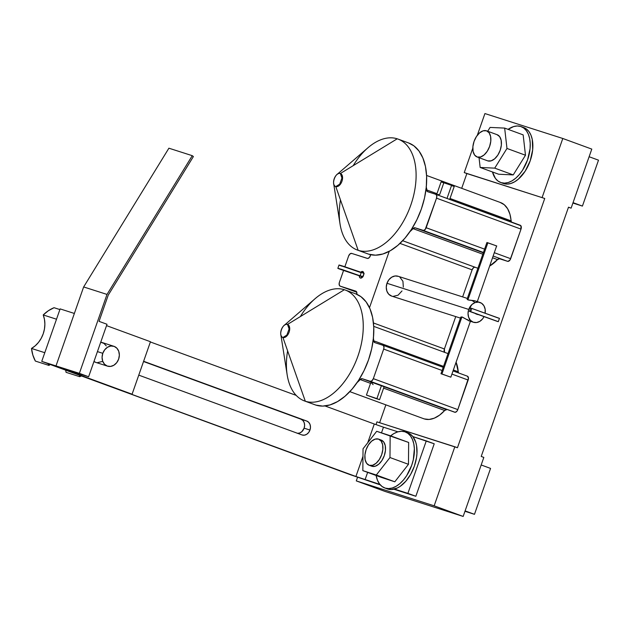 <?xml version="1.0" encoding="UTF-8"?>
<svg xmlns="http://www.w3.org/2000/svg" width="630" height="630" viewBox="0 0 630 630"><rect width="100%" height="100%" fill="white"/><g stroke="black" fill="none" stroke-linecap="round" stroke-linejoin="round"><path stroke-width="0.94" d="M371.905 466.279L369.29 465.318A13.899 8.174 110.1 0 1 369.101 465.255A13.899 8.174 110.1 0 1 366.148 449.544A13.899 8.174 110.1 0 1 378.473 439.078A13.899 8.174 110.1 0 1 378.661 439.141A13.899 8.174 110.1 0 1 381.615 454.852A13.899 8.174 110.1 0 1 369.29 465.318L371.905 466.279A13.899 8.174 -69.9 0 0 384.229 455.813A13.899 8.174 -69.9 0 0 381.284 440.102A13.899 8.174 -69.9 0 0 381.095 440.039L383.725 441.992L385.253 445.646L385.45 450.442L384.292 455.647L381.938 460.483L378.756 464.2L375.236 466.231L371.905 466.279A13.899 8.174 -69.9 0 1 371.716 466.216L369.101 465.255M487.809 160.894L477.249 157.028A13.899 8.174 110.1 0 1 477.06 156.957A13.899 8.174 110.1 0 1 474.114 141.254A13.899 8.174 110.1 0 1 486.439 130.788A13.899 8.174 110.1 0 1 486.628 130.851A13.899 8.174 110.1 0 1 489.573 146.554A13.899 8.174 110.1 0 1 477.249 157.028L487.809 160.894A13.899 8.174 -69.9 0 0 500.133 150.428A13.899 8.174 -69.9 0 0 497.188 134.718A13.899 8.174 -69.9 0 0 496.999 134.655L499.629 136.608L501.157 140.262L501.362 145.057L500.196 150.271L497.842 155.098L494.66 158.815L491.14 160.847L487.809 160.894A13.899 8.174 -69.9 0 1 487.62 160.831L477.06 156.957M384.741 487.951L387.356 488.911A29.838 17.538 -69.9 0 0 387.765 489.053L385.143 488.092A29.838 17.538 110.1 0 1 384.741 487.951A29.838 17.538 110.1 0 1 376.102 475.492L377.52 480.375L379.496 483.903L382.071 486.51L385.143 488.092L388.592 488.597L392.293 487.99L396.089 486.313L399.853 483.627L403.42 480.021L406.673 475.65L411.713 465.286L413.319 459.687L414.375 448.741L413.792 443.811L412.485 439.504L410.508 435.976L407.933 433.369L404.862 431.786L401.412 431.282L397.719 431.881L393.915 433.558L390.159 436.251M390.632 435.858A29.838 17.538 110.1 0 1 404.862 431.786A29.838 17.538 110.1 0 1 405.271 431.92A29.838 17.538 110.1 0 1 411.595 465.625A29.838 17.538 110.1 0 1 385.143 488.092L391.017 489.557L397.388 487.974L400.294 486.273L405.854 481.202L410.673 474.327L414.335 466.247L416.501 457.687L416.958 453.466L416.572 445.623L415.737 442.173L412.87 436.598L426.282 440.89L407.901 493.361L394.49 489.077L407.901 493.361L426.282 440.89L434.22 443.796L415.847 496.275L393.844 489.234L415.847 496.275L407.901 493.361L415.847 496.275L434.22 443.796L412.87 436.598L410.398 434.212L407.484 432.747M500.669 182.487L503.291 183.448A29.752 17.49 -69.9 0 0 503.693 183.59L501.078 182.629A29.752 17.49 110.1 0 1 500.669 182.487A29.752 17.49 110.1 0 1 492.479 171.974L495.448 178.455L498.015 181.046L501.078 182.629L504.52 183.133L508.205 182.535L511.993 180.857L515.742 178.18L519.301 174.589L522.546 170.226L527.57 159.886L530.066 148.735L530.224 143.388L529.641 138.474L528.342 134.174L526.365 130.662L523.806 128.063L520.742 126.48L517.301 125.976L513.615 126.575L508.095 129.355A29.752 17.49 110.1 0 1 520.742 126.48A29.752 17.49 110.1 0 1 521.144 126.622A29.752 17.49 110.1 0 1 527.452 160.233A29.752 17.49 110.1 0 1 501.078 182.629L503.693 183.59A29.752 17.49 -69.9 0 0 530.074 161.185A29.752 17.49 -69.9 0 0 523.766 127.583L521.144 126.622M97.429 351.603L102.792 353.32A10.426 8.434 -72.3 0 1 113.896 346.295A10.426 8.434 -72.3 0 1 118.637 359.124A10.426 8.434 -72.3 0 1 107.541 366.156A10.426 8.434 -72.3 0 1 102.792 353.32L97.429 351.603M113.896 346.295L102.21 342.555A10.426 8.434 107.7 0 0 100.706 342.255L103.958 343.405L106.297 345.917M297.659 433.353A7.34 5.938 107.7 0 0 304.117 428.172L309.976 430.046A7.34 5.938 -72.3 0 1 302.164 434.999A7.34 5.938 -72.3 0 1 301.975 434.928L138.765 375.134L301.975 434.928L304.29 435.188L306.621 434.346L308.621 432.542L309.976 430.046L310.48 427.242L310.055 424.549L308.771 422.384L306.826 421.076L143.538 361.518L300.967 419.202L302.92 420.509L304.195 422.675L304.621 425.368L304.117 428.172A7.34 5.938 107.7 0 0 300.967 419.202L306.826 421.076A7.34 5.938 -72.3 0 1 309.976 430.046L304.117 428.172L301.833 431.676L299.62 433.023L297.25 433.322M470.673 311.653L469.437 311.307L470.673 311.653L471.831 308.346L470.673 311.653L497.96 321.599L470.673 311.653L498.306 321.67L499.464 318.363M497.078 321.324L469.649 311.433L470.594 308.007L498.235 318.024M475.256 300.951L468.57 300.045L467.082 299.179L467.885 299.888L487.88 242.802L486.911 242.534L467.098 299.132M474.469 302.109L471.972 300.447M441.937 373.992L461.924 316.914L460.774 317.205L462.562 317.181L469.106 320.851L461.924 316.914L441.937 373.992L450.836 377.181L440.976 373.724L450.844 377.173L441.937 373.992M469.185 319.662L469.87 319.82M466.909 319.457L467.405 319.489M447.001 198.418L451.568 185.385L441.11 181.842L451.568 185.385L447.001 198.418M382.646 386.111L384.111 386.513L381.489 385.497L376.897 398.617L379.559 399.672L375.937 398.53L366.44 395.073L376.897 398.617L381.489 385.497L371.062 382.134M333.656 183.487L340.035 223.996A59.086 34.729 -69.9 0 0 358.163 250.315L335.782 186.574A6.922 4.071 110.1 0 1 333.656 183.487A6.922 4.071 110.1 0 1 336.924 174.557A6.922 4.071 110.1 0 1 340.357 173.502L342.429 179.408L340.357 173.502L342.476 176.589L339.208 185.519L335.782 186.574L340.94 183.424L335.782 186.574C330.632 185.377 335.491 171.502 340.357 173.502L397.215 138.805L340.357 173.502A6.922 4.071 110.1 0 1 341.948 181.282A6.922 4.071 110.1 0 1 335.782 186.574L358.163 250.315A59.086 34.729 110.1 0 1 357.36 250.039L367.928 253.906A59.086 34.729 -69.9 0 0 368.731 254.181A59.086 34.729 -69.9 0 0 421.108 209.695A59.086 34.729 -69.9 0 0 408.579 142.947L398.018 139.08A59.086 34.729 110.1 0 1 410.547 205.829A59.086 34.729 110.1 0 1 358.163 250.315L368.731 254.181L358.163 250.315A59.086 34.729 -69.9 0 0 410.791 205.144A59.086 34.729 -69.9 0 0 397.215 138.805A59.086 34.729 110.1 0 1 398.018 139.08M304.51 400.956L315.071 404.822A59.086 34.729 -69.9 0 0 315.874 405.098L305.314 401.231A59.086 34.729 110.1 0 1 304.51 400.956A59.086 34.729 110.1 0 1 287.611 350.831M300.337 316.591A59.086 34.729 110.1 0 1 344.366 289.721A59.086 34.729 -69.9 0 0 315.118 298.675L284.075 325.474A6.922 4.071 110.1 0 1 287.5 324.426L344.366 289.721L287.5 324.426L289.627 327.505L286.359 336.444L282.925 337.491A6.922 4.071 110.1 0 1 280.799 334.404A6.922 4.071 110.1 0 1 284.075 325.474M280.799 334.404L287.178 374.913A59.086 34.729 -69.9 0 0 305.314 401.231L282.925 337.491L288.091 334.341L282.925 337.491C277.783 336.294 282.642 322.418 287.5 324.426L289.579 330.333L287.5 324.426A6.922 4.071 110.1 0 1 289.091 332.199A6.922 4.071 110.1 0 1 282.925 337.491L305.314 401.231A59.086 34.729 -69.9 0 0 357.934 356.068A59.086 34.729 -69.9 0 0 344.366 289.721A59.086 34.729 110.1 0 1 345.169 289.997A59.086 34.729 110.1 0 1 357.698 356.745A59.086 34.729 110.1 0 1 305.314 401.231L315.874 405.098A59.086 34.729 -69.9 0 0 368.259 360.612A59.086 34.729 -69.9 0 0 355.73 293.863L345.169 289.997M360.565 272.436L362.699 271.498A3.473 2.04 110.1 0 1 362.746 271.514A3.473 2.04 110.1 0 1 363.793 273.333M363.683 274.735A3.473 2.04 110.1 0 1 363.226 276.042M362.778 276.798A3.473 2.04 110.1 0 1 360.399 278.058L359.51 277.161L359.313 275.46M427.809 232.368L433.724 234.486L427.809 232.368M477.099 267.986L402.672 240.715L477.099 267.986A34.76 20.428 -69.9 0 0 477.918 268.215L477.099 267.986A34.76 20.428 -69.9 0 1 476.627 267.821L402.664 240.723M435.779 194.308L520.27 225.264A3.449 2.024 -69.9 0 1 521.018 229.123L436.527 198.166L436.771 195.686L435.74 194.292A3.449 2.024 110.1 0 1 435.779 194.308A3.449 2.024 110.1 0 1 436.527 198.166L426.171 227.737L484.596 249.141L426.171 227.737A3.449 2.024 110.1 0 1 423.1 230.375L483.312 252.811L415.044 227.792A3.449 2.024 110.1 0 0 413.02 228.627A34.76 20.428 110.1 0 1 409.973 231.627L413.02 228.627L482.824 254.205L413.02 228.627L415.044 227.792L423.502 230.43L425.211 229.438L436.527 198.166L521.018 229.123L510.662 258.694A3.449 2.024 -69.9 0 1 507.591 261.332L493.251 256.071L507.591 261.332L499.535 258.749A3.449 2.024 -69.9 0 0 497.511 259.584L489.801 265.947A34.76 20.428 -69.9 0 0 497.511 259.584L492.644 257.804L497.511 259.584L499.535 258.749L507.985 261.387L510.079 259.891L521.018 229.123L520.876 225.737L435.826 194.331M444.544 352.351L444.41 348.965L455.742 316.599L444.41 348.965L373.464 322.969L444.41 348.965A3.449 2.024 -69.9 0 0 444.52 352.312M423.305 418.556L424.242 418.903A34.76 20.428 -69.9 0 0 444.654 410.5L383.599 388.135L444.654 410.5L446.686 409.673A3.449 2.024 -69.9 0 0 444.654 410.5L439.583 415.131L434.298 418.17L429.085 419.454L424.242 418.903A34.76 20.428 -69.9 0 1 423.769 418.745L349.815 391.639M467.421 376.189A3.449 2.024 -69.9 0 1 468.161 380.04L451.923 374.094L468.161 380.04L457.805 409.61A3.449 2.024 -69.9 0 1 454.742 412.248L370.251 381.292L371.952 380.772L373.322 378.654A3.449 2.024 110.1 0 1 370.251 381.292L362.195 378.717L360.171 379.543L370.55 383.347L360.171 379.543A34.76 20.428 110.1 0 1 357.115 382.544L360.171 379.543A3.449 2.024 110.1 0 1 362.195 378.717L446.686 409.673L384.095 386.733L455.136 412.303L456.852 411.319L457.805 409.61L468.468 378.134L467.373 376.173L453.033 370.92L467.421 376.189A3.449 2.024 -69.9 0 0 467.373 376.173M373.125 384.647L371.22 382.591M467.342 298.415L398.073 276.255A10.426 8.434 107.7 0 0 386.977 283.28L468.744 309.44A10.426 8.434 -72.3 0 1 479.84 302.416A10.426 8.434 -72.3 0 1 485.155 312.984M467.082 299.179L468.019 298.777M362.62 277.003L358.942 275.656M340.673 269.443L358.328 275.468C363.833 277.153 364.439 277.224 360.139 275.672L361.297 272.373L364.116 273.507L362.959 276.814L342.492 269.656C336.979 267.97 336.373 267.9 340.673 269.443L362.904 276.767L337.861 268.309L339.019 265.01M341.83 266.143C337.53 264.592 338.137 264.663 343.649 266.356L361.297 272.373L360.139 275.672M339.074 265.057L361.234 272.711M362.841 470.634L376.307 475.02L389.97 457.537L390.159 435.684L376.693 431.298L363.037 448.78L362.841 470.634L394.813 481.792L381.347 477.414L362.841 470.634L394.813 481.792L376.307 475.02L389.97 457.537L408.468 464.318L394.813 481.792L408.468 464.318L389.97 457.537L390.159 435.684L408.657 442.465L408.468 464.318L408.657 442.465L376.693 431.298L363.037 448.78L362.841 470.634M506.977 148.452L504.654 128.095L490.077 127.418L487.699 131.245L490.077 127.418L504.654 128.095L523.16 134.875L525.483 155.232L513.23 174.912L498.661 174.234L480.154 167.462L494.731 168.139L506.977 148.452L504.654 128.095L523.16 134.875L525.483 155.232L506.977 148.452L525.483 155.232L513.23 174.912L498.661 174.234L480.154 167.462L494.731 168.139L513.23 174.912L494.731 168.139L506.977 148.452M479.036 157.681L480.154 167.462L479.036 157.681M379.89 484.399L365.085 479.666L367.636 472.39L365.085 479.666L355.911 476.485L362.967 456.333L355.911 476.485L126.236 392.332L355.911 476.485L379.89 484.399M381.481 432.857L383.465 427.187L397.932 431.818L383.465 427.187L381.481 432.857M562.795 138.482L484.919 113.565L477.304 135.316L484.919 113.565L562.795 138.482L591.79 149.105L571.119 208.144L568.496 207.183L481.21 456.443L483.832 457.404L463.16 516.435L483.832 457.404L481.21 456.443L568.496 207.183L571.119 208.144L568.465 207.294L571.119 208.144L591.79 149.105L562.795 138.482L542.115 197.513L562.795 138.482M472.807 148.152L464.247 172.596L544.737 198.474L457.451 447.733L544.737 198.474L464.247 172.596L466.862 173.557L461.695 188.323L466.862 173.557L544.737 198.474L464.247 172.596L472.807 148.152M523.357 127.441L526.42 129.016L528.987 131.615L530.964 135.135L532.263 139.435L532.689 149.696L530.192 160.847L525.16 171.187L518.356 179.133L514.608 181.818L510.82 183.495L507.134 184.086L503.693 183.59M43.226 314.953L56.511 319.205L43.226 314.953L48.392 310.708L54.054 307.708A34.76 28.114 107.7 0 0 43.226 314.953L44.462 319.394L44.88 324.159L44.447 329.041L43.202 333.837L41.186 338.357L38.485 342.405L35.209 345.815L31.5 348.445A34.76 28.114 107.7 0 0 35.367 361.077L48.998 365.439A34.76 28.114 -72.3 0 1 48.116 363.707L48.998 365.439L50.156 364.455A24.326 19.68 -72.3 0 0 48.998 365.439L35.367 361.077L32.855 355.084L31.5 348.445A24.326 19.68 107.7 0 0 43.226 314.953M59.882 309.574L54.054 307.708L59.882 309.574M44.785 352.698L31.5 348.445L44.785 352.698M41.745 361.376L79.372 373.354L88.625 376.74L59.102 367.447L132.087 394.199L150.468 341.728L106.525 325.623L150.468 341.728L132.087 394.199L58.157 367.038L88.625 376.74L107.005 324.269L99.06 321.355L107.005 324.269L88.625 376.74L79.372 373.354L107.013 294.423L79.372 373.354L41.745 361.376L60.126 308.897L41.745 361.376L350.059 474.61L41.745 361.376M74.371 313.457L60.126 308.897L74.371 313.457M102.202 361.494L97.201 362.707M95.878 362.423L93.972 361.478A10.426 8.434 107.7 0 0 95.855 362.415L107.541 366.156M356.281 480.895L434.157 505.811L454.828 446.772L376.953 421.856L375.984 424.62L376.953 421.856L457.451 447.733L454.828 446.772L434.157 505.811L463.16 516.435L385.284 491.518L463.16 516.435L434.157 505.811L356.281 480.895L385.284 491.518L356.281 480.895L357.541 477.296L356.281 480.895M380.323 484.911L350.059 474.61L380.323 484.911M398.341 276.342L395.049 275.979L391.734 277.176L388.899 279.736L386.977 283.28L468.744 309.44A10.426 8.434 -72.3 0 0 473.484 322.276A10.426 8.434 -72.3 0 0 483.942 316.764L482.667 318.796L479.832 321.355L476.516 322.544L473.217 322.182L470.452 320.323L468.626 317.252L468.027 313.433L468.744 309.44L471.996 304.463L475.13 302.55L478.501 302.132L481.588 303.258L483.934 305.778L485.163 309.291L485.108 313.275M475.619 313.685L476.642 314.063M391.742 296.124L388.678 294.163L386.859 291.091L386.261 287.264L386.977 283.28A10.426 8.434 107.7 0 0 391.718 296.116L460.451 318.103M461.262 318.079L460.813 317.071M426.581 175.455L500.535 202.553A34.76 20.428 -69.9 0 1 511.072 220.846L450.017 198.474L511.072 220.846A3.449 2.024 -69.9 0 0 511.402 222.02L509.938 214.224L507.63 208.758L504.284 204.742L500.07 202.387M458.569 372.96L458.223 371.763L453.364 369.983L458.223 371.763A34.76 20.428 -69.9 0 0 456.073 362.242L458.223 371.763A3.449 2.024 -69.9 0 0 458.553 372.936M447.67 353.461L448.017 353.595A34.76 20.428 -69.9 0 0 447.686 353.469L373.732 326.371M373.425 338.034A34.76 20.428 110.1 0 1 373.74 340.806L443.544 366.384L373.74 340.806L373.322 337.373M379.559 399.672L366.447 395.073L379.559 399.672L384.158 386.552L371.038 381.953M426.282 187.118A34.76 20.428 110.1 0 1 426.589 189.89A3.449 2.024 110.1 0 0 427.636 191.701L427.636 191.701A3.449 2.024 110.1 0 0 427.683 191.717L435.74 194.292L427.258 191.488L426.171 186.456M374.826 342.633L373.74 340.806A3.449 2.024 110.1 0 0 374.779 342.618A3.449 2.024 110.1 0 0 374.826 342.633L382.882 345.216A3.449 2.024 110.1 0 1 382.93 345.232A3.449 2.024 110.1 0 1 383.678 349.083L383.985 347.177L383.237 345.398L374.826 342.633M373.322 378.654L383.678 349.083L442.102 370.495L383.678 349.083L373.322 378.654L457.805 409.61L373.322 378.654M385.867 404.854L379.614 422.706L385.867 404.854M348.603 256.048L344.862 266.742L348.603 256.048A3.449 2.024 110.1 0 1 351.674 253.41L349.973 253.929L348.603 256.048M343.555 270.483L339.231 282.933L339.326 285.264L340.208 286.154A3.449 2.024 110.1 0 1 340.161 286.138A3.449 2.024 110.1 0 1 339.42 282.287L343.555 270.483M356.793 294.375L356.698 292.044L355.816 291.147L340.208 286.154L356.761 292.225L340.208 286.154L355.816 291.147A3.449 2.024 110.1 0 1 355.863 291.17A3.449 2.024 110.1 0 1 356.808 294.297M399.987 243.408L472.114 269.837L462.633 296.911L472.114 269.837L399.987 243.408M369.495 307.668L389.23 251.323L369.495 307.668M403.334 287.107L402.932 281.279L399.822 277.098M393.065 296.399L398.058 295.194L401.995 290.95M474.807 267.144A3.449 2.024 -69.9 0 0 472.114 269.837L473.587 267.64L474.957 267.151M370.724 254.709L370.353 255.772A3.449 2.024 110.1 0 1 367.282 258.402L351.674 253.41L367.684 258.465L369.393 257.473L370.724 254.709M382.93 345.232L443.213 367.322L382.977 345.248M437.031 194.67L439.764 194.371L443.78 182.897L442.827 182.542M426.589 189.89L436.968 193.686L426.589 189.89M423.1 230.375L483.43 252.48L423.1 230.375M510.662 258.694L494.416 252.74L510.662 258.694M360.801 272.184A3.473 2.04 110.1 0 1 362.699 271.498L363.809 273.475M363.786 274.097L362.526 277.121L360.399 278.058A3.473 2.04 110.1 0 1 360.352 278.043A3.473 2.04 110.1 0 1 359.289 275.782M315.874 405.098L322.71 406.098L330.025 404.909L337.554 401.586L344.996 396.254L352.075 389.127L358.509 380.465L364.053 370.605L368.495 359.935L371.668 348.855L373.448 337.79L373.771 327.175L372.613 317.41L370.023 308.873L366.109 301.888L361.006 296.73L355.698 293.856M353.186 165.674A59.086 34.729 110.1 0 1 397.215 138.805A59.086 34.729 -69.9 0 0 367.967 147.751L336.924 174.557M357.36 250.039A59.086 34.729 110.1 0 1 340.468 199.915M368.731 254.181L375.559 255.174L382.882 253.992L390.403 250.669L397.853 245.338L404.925 238.211L411.358 229.548L416.902 219.689L421.352 209.018L424.526 197.938L426.305 186.874L426.62 176.258L425.463 166.493L422.872 157.949L418.958 150.972L413.863 145.806L408.555 142.939M490.557 468.413L481.178 464.972L490.557 468.413L474.477 514.324L465.098 510.891L474.477 514.324L464.964 511.284L474.477 514.324L490.557 468.413M572.906 203.041L582.419 206.089L573.04 202.647L582.419 206.089L598.5 160.17L589.121 156.736L598.5 160.17L582.419 206.089L572.906 203.041M449.639 199.553L454.238 186.441L451.568 185.385L454.041 186.401M442.055 182.251L441.189 181.889M453.616 186.283L452.096 185.795M486.919 242.526L496.779 245.991L487.88 242.802L467.885 299.888L474.39 300.691M477.304 301.605L496.637 245.96M496.314 245.873L495.818 245.716M487.62 242.841L486.974 242.566M475.697 313.764A1.748 1.417 107.7 0 0 476.13 314.016L478.076 314.638M478.036 314.622L477.572 314.307L478.036 314.622M470.602 307.999L499.464 318.37M374.291 424.006L383.465 427.187L374.291 424.006L367.715 442.795L374.291 424.006L325.009 405.956L374.291 424.006M306.826 421.076L143.616 361.281L306.826 421.076M150.381 341.972L296.202 395.396L150.381 341.972M99.06 321.355L108.25 295.116L193.386 156.563L192.268 155.681L107.013 294.423L83.648 286.949L56.015 365.873L83.648 286.949L107.013 294.423L192.268 155.681L168.903 148.2L83.648 286.949L168.903 148.2L192.268 155.681L193.386 156.563L108.25 295.116L99.06 321.355M102.792 353.32L102.076 357.305L102.682 361.132L104.501 364.203L107.273 366.061L110.565 366.424L113.88 365.235L116.715 362.667L118.637 359.124L119.353 355.139L118.755 351.32L116.928 348.248L114.164 346.382L110.864 346.02L107.549 347.217L104.714 349.776L102.792 353.32M66.071 372.33L65.701 370.424A24.326 19.68 107.7 0 1 66.071 372.33L79.703 376.685L81.128 376.071A34.76 28.114 -72.3 0 1 79.703 376.685L66.071 372.33M79.482 375.472L79.703 376.685A24.326 19.68 -72.3 0 0 79.482 375.472M387.765 489.053A29.838 17.538 -69.9 0 0 394.49 489.077A29.838 17.538 -69.9 0 0 414.335 466.247A29.838 17.538 -69.9 0 0 412.87 436.598A29.838 17.538 -69.9 0 0 407.886 432.881L405.271 431.92M477.249 157.028L480.58 156.98L484.1 154.941L487.281 151.231L489.628 146.396L490.794 141.191L490.597 136.395L489.069 132.741L486.439 130.788L483.108 130.835L479.587 132.867L476.406 136.584L474.059 141.411L472.894 146.625L473.091 151.421L474.618 155.074L477.249 157.028M369.29 465.318L372.613 465.271L376.141 463.239L379.315 459.522L381.67 454.687L382.835 449.481L382.638 444.685L381.103 441.031L378.473 439.078L375.149 439.126L371.621 441.158L368.448 444.874L366.093 449.71L364.927 454.915L365.124 459.711L366.66 463.365L369.29 465.318M440.976 373.724L460.798 317.118M436.519 194.953L441.11 181.842M371.031 381.961L366.44 395.073M479.84 302.416L474.981 300.856M473.484 322.276L468.626 320.717M356.761 292.225L340.168 286.146M450.844 377.173L470.665 320.575M497.188 134.718L486.628 130.851M381.284 440.102L378.661 439.141"/></g></svg>
